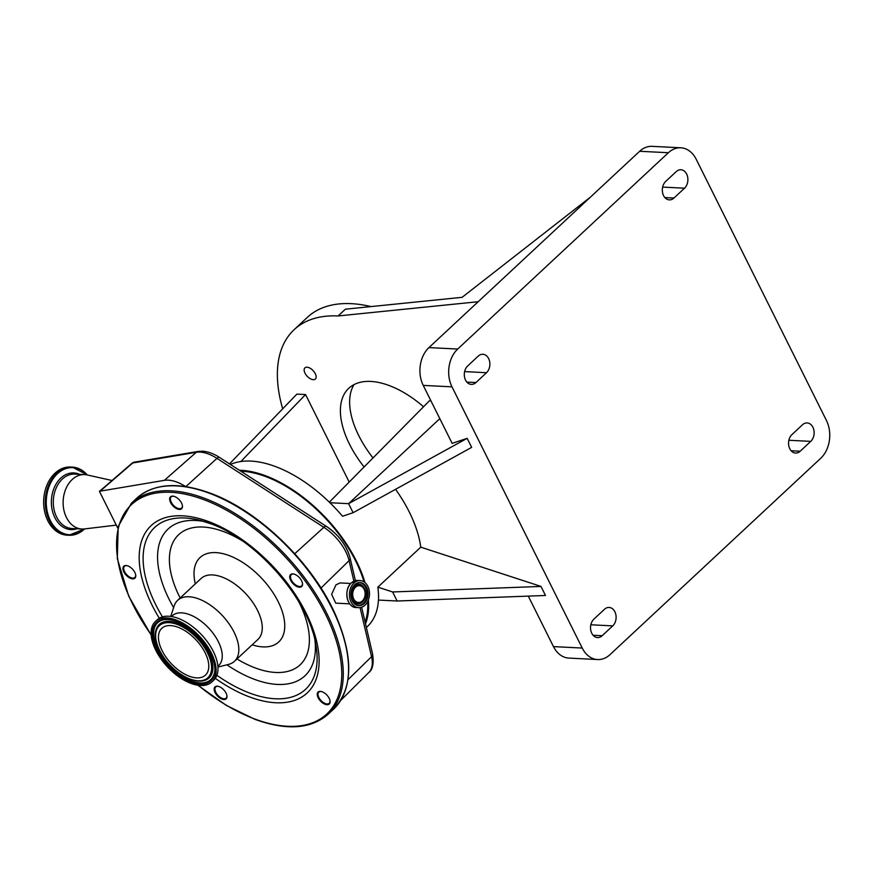 <?xml version="1.0" encoding="UTF-8"?>
<svg xmlns="http://www.w3.org/2000/svg" width="873" height="873" viewBox="0 0 873 873"><rect width="100%" height="100%" fill="white"/><g stroke="black" fill="none" stroke-linecap="round" stroke-linejoin="round"><path stroke-width="1.31" d="M371.036 306.587A160.283 85.881 -133 0 0 351.328 303.662A160.283 85.881 -133 0 0 307.351 317.357L294.157 329.656A160.283 85.881 -133 0 0 282.677 408.837M230.407 464.469A106.855 57.258 -133 0 1 250.977 461.097A106.855 57.258 -133 0 1 329.907 502.728A106.855 57.258 -133 0 1 342.522 516.249L353.096 512.713L471.66 447.38L467.142 438.333L452.138 443.364L423.23 385.397A27.139 20.057 -87.1 0 1 428.949 347.596L590.399 197.156L462.101 297.322L345.392 309.195L338.124 315.961A160.283 85.881 -133 0 0 294.157 329.656M329.339 502.171L429.461 400.772L430.935 400.849M478.186 301.72L338.124 315.961M423.558 406.753A80.141 42.941 -133 0 0 370.774 381.436A80.141 42.941 -133 0 0 348.785 388.289A80.141 42.941 -133 0 0 364.096 466.979M420.339 376.088A7.639 4.092 -133 0 0 420.568 377.398M313.254 379.679A7.639 4.092 -133 0 0 315.349 379.024A7.639 4.092 -133 0 0 314.345 372.127A7.639 4.092 -133 0 0 307.034 367.206A7.639 4.092 -133 0 0 304.939 367.849A7.639 4.092 -133 0 0 305.954 374.746A7.639 4.092 -133 0 0 313.254 379.679M229.501 463.879L296.896 394.116L305.561 394.552L240.872 461.511M349.189 482.071L305.561 394.552M366.376 627.48L367.347 626.574A106.855 57.258 -133 0 0 378.446 600.067L397.117 601.006L392.61 591.959L540.987 586.427L420.775 547.164L377.867 587.147L392.61 591.959M364.969 582.564A106.855 57.258 -133 0 0 241.079 470.318A106.855 57.258 -133 0 0 239.388 470.263M365.514 623.802A106.855 57.258 -133 0 0 368.373 599.969M240.784 471.158A105.786 56.68 47 0 1 241.515 471.191A105.786 56.68 47 0 1 364.041 581.865M367.675 601.541A105.786 56.68 47 0 1 365.11 622.078M326.218 526.299L219.527 457.452A5.347 1.921 -57.2 0 0 219.439 457.387A5.347 1.921 -57.2 0 0 216.973 458.369A35.935 19.261 -133 0 0 200.048 452.094A35.935 19.261 -133 0 0 196.283 452.29A5.347 4.256 -99.5 0 1 198.051 451.439L134.453 462.133A5.347 4.256 80.5 0 0 132.696 462.985L100.111 491.161L164.331 480.357A37.266 19.97 47 0 1 185.687 486.599M349.866 557.4A33.414 17.907 -133 0 0 326.404 526.419A5.347 1.921 -57.2 0 0 326.316 526.354L219.439 457.387C213.645 453.633 207.97 451.57 202.405 451.199L198.051 451.439M117.8 528.165L99.457 491.39L112.562 480.041M134.453 462.133A5.347 5.347 0 0 0 131.845 463.356A5.347 2.815 49.2 0 1 132.696 462.985L196.283 452.29L164.331 480.357M100.111 491.161L99.457 491.39M307.569 569A37.266 19.97 47 0 1 311.083 573.626M350.76 583.459L340.099 582.924L335.996 584.812L331.631 594.317L335.756 603.145L349.735 603.843M116.273 525.12L84.452 528.94A27.249 20.144 -87.1 0 1 81.909 529.027A27.249 20.144 -87.1 0 1 66.446 517.503A27.249 20.144 -87.1 0 1 65.857 488.825A27.249 20.144 -87.1 0 1 84.648 474.606A27.249 20.144 -87.1 0 1 87.158 474.945A33.578 24.815 -87.1 0 0 54.606 476.789A33.578 24.815 -87.1 0 0 50.35 520.526A33.578 24.815 -87.1 0 0 84.43 528.94M353.925 583.033A13.575 10.029 92.9 0 0 349.735 597.972A13.575 10.029 92.9 0 0 358.77 607.673A13.575 10.029 92.9 0 0 364.979 605.207A13.575 10.029 92.9 0 0 369.159 590.257A13.575 10.029 92.9 0 0 360.123 580.567A13.575 10.029 92.9 0 0 353.925 583.033M174.589 496.519A8.163 4.376 47 0 1 182.392 505.5A8.163 4.376 47 0 1 177.525 509.035A8.163 4.376 47 0 1 169.919 500.862A8.163 4.376 47 0 1 173.792 496.268A8.163 4.376 47 0 1 174.589 496.519M294.681 574.303A8.163 4.376 47 0 1 302.484 583.284A8.163 4.376 47 0 1 297.617 586.82A8.163 4.376 47 0 1 290.011 578.657A8.163 4.376 47 0 1 293.874 574.052A8.163 4.376 47 0 1 294.681 574.303M322.202 691.787A8.163 4.376 47 0 1 330.005 700.768A8.163 4.376 47 0 1 325.138 704.304A8.163 4.376 47 0 1 317.521 696.13A8.163 4.376 47 0 1 321.395 691.536A8.163 4.376 47 0 1 322.202 691.787M219.112 686.604A8.163 4.376 47 0 1 226.915 695.595A8.163 4.376 47 0 1 222.048 699.131A8.163 4.376 47 0 1 214.442 690.958A8.163 4.376 47 0 1 218.315 686.353A8.163 4.376 47 0 1 219.112 686.604M127.884 565.922A8.163 4.376 47 0 1 135.686 574.914A8.163 4.376 47 0 1 130.819 578.45A8.163 4.376 47 0 1 123.213 570.276A8.163 4.376 47 0 1 127.087 565.671A8.163 4.376 47 0 1 127.884 565.922M127.327 565.737A7.639 4.092 -133 0 0 124.479 566.293A7.639 4.092 -133 0 0 124.872 572.208A7.639 4.092 -133 0 0 131.059 577.73A7.639 4.092 -133 0 0 134.889 577.457A7.639 4.092 -133 0 0 135.642 574.663M218.556 686.418A7.639 4.092 -133 0 0 215.707 686.975A7.639 4.092 -133 0 0 216.1 692.889A7.639 4.092 -133 0 0 222.288 698.411A7.639 4.092 -133 0 0 226.118 698.138A7.639 4.092 -133 0 0 226.871 695.345M321.646 691.602A7.639 4.092 -133 0 0 318.798 692.147A7.639 4.092 -133 0 0 319.18 698.073A7.639 4.092 -133 0 0 325.367 703.583A7.639 4.092 -133 0 0 329.197 703.322A7.639 4.092 -133 0 0 329.95 700.517M294.125 574.118A7.639 4.092 -133 0 0 291.276 574.674A7.639 4.092 -133 0 0 291.658 580.589A7.639 4.092 -133 0 0 297.846 586.11A7.639 4.092 -133 0 0 301.687 585.838A7.639 4.092 -133 0 0 302.44 583.033M174.033 496.333A7.639 4.092 -133 0 0 171.184 496.89A7.639 4.092 -133 0 0 171.577 502.804A7.639 4.092 -133 0 0 177.754 508.326A7.639 4.092 -133 0 0 181.595 508.053A7.639 4.092 -133 0 0 182.348 505.249M84.616 528.918A34.134 25.241 -87.1 0 1 68.836 535.269L67.188 535.193A34.134 25.241 -87.1 0 1 47.819 520.745A34.134 25.241 -87.1 0 1 47.077 484.821A34.134 25.241 -87.1 0 1 70.615 467L72.263 467.077A34.134 25.241 -87.1 0 1 87.322 474.977M354.722 584.648A11.589 8.566 92.9 0 0 351.153 597.416A11.589 8.566 92.9 0 0 358.868 605.698A11.589 8.566 92.9 0 0 364.172 603.592A11.589 8.566 92.9 0 0 367.74 590.825A11.589 8.566 92.9 0 0 360.025 582.542A11.589 8.566 92.9 0 0 354.722 584.648M355.158 586.569A9.21 6.809 92.9 0 0 353.216 599.391A9.21 6.809 92.9 0 0 362.655 601.617A9.21 6.809 92.9 0 0 363.834 600.242A9.21 6.809 92.9 0 0 364.434 588.467A9.21 6.809 92.9 0 0 355.158 586.569M170.737 616.414L174.185 605.895A41.675 22.327 47 0 1 177.656 600.329A41.675 22.327 47 0 1 198.575 598.867A41.675 22.327 47 0 1 232.349 628.986A41.675 22.327 47 0 1 234.466 661.298A41.675 22.327 47 0 1 228.671 664.364L217.934 667.059M171.479 616.524L172.297 615.76A34.036 18.235 47 0 1 189.386 614.559A34.036 18.235 47 0 1 216.973 639.156A34.036 18.235 47 0 1 218.697 665.553L217.879 666.317M355.497 587.234A8.392 6.198 92.9 0 0 352.91 596.477A8.392 6.198 92.9 0 0 358.487 602.468A8.392 6.198 92.9 0 0 362.328 600.94A8.392 6.198 92.9 0 0 364.914 591.708A8.392 6.198 92.9 0 0 359.327 585.707A8.392 6.198 92.9 0 0 355.497 587.234M155.427 621.467L157.271 619.754A41.347 22.152 47 0 1 178.037 618.302A41.347 22.152 47 0 1 211.561 648.181A41.347 22.152 47 0 1 213.656 680.253L211.812 681.977A41.347 22.152 47 0 1 191.045 683.428A41.347 22.152 47 0 1 157.533 653.539A41.347 22.152 47 0 1 155.427 621.467A41.347 22.152 47 0 1 176.193 620.026A41.347 22.152 47 0 1 209.706 649.905A41.347 22.152 47 0 1 211.812 681.977M189.365 676.259A32.006 17.144 47 0 1 163.426 653.135A32.006 17.144 47 0 1 161.8 628.309A32.006 17.144 47 0 1 177.874 627.196A32.006 17.144 47 0 1 203.813 650.32A32.006 17.144 47 0 1 205.439 675.135A32.006 17.144 47 0 1 189.365 676.259M378.446 600.067A106.855 57.258 -133 0 0 377.867 587.147M395.567 489.306A106.855 57.258 47 0 1 420.775 547.164M329.907 502.728L348.589 503.666L439.817 418.658M397.117 601.006L545.494 595.473L540.987 586.427M597.623 659.541A27.139 20.057 -87.1 0 1 582.226 648.05L451.985 386.837A27.139 20.057 -87.1 0 1 457.692 349.047L668.391 152.72A27.139 20.057 -87.1 0 1 680.798 147.788A27.139 20.057 -87.1 0 1 696.207 159.279L826.447 420.491A27.139 20.057 -87.1 0 1 820.729 458.281L610.041 654.608A27.139 20.057 -87.1 0 1 597.623 659.541L568.869 658.089A27.139 20.057 -87.1 0 1 553.471 646.609L528.296 596.117M353.096 512.713L348.589 503.666L467.142 438.333M684.519 188.197L673.967 198.029A10.149 7.508 -87.1 0 1 669.318 199.873A10.149 7.508 -87.1 0 1 662.563 192.627A10.149 7.508 -87.1 0 1 665.695 181.442L676.248 171.599A10.149 7.508 -87.1 0 1 680.896 169.755A10.149 7.508 -87.1 0 1 687.651 177.012A10.149 7.508 -87.1 0 1 684.519 188.197L662.64 187.095M593.902 619.132L604.465 609.299A10.149 7.508 -87.1 0 1 609.114 607.455A10.149 7.508 -87.1 0 1 615.869 614.701A10.149 7.508 -87.1 0 1 612.737 625.886L602.174 635.719A10.149 7.508 -87.1 0 1 597.536 637.574A10.149 7.508 -87.1 0 1 590.781 630.317A10.149 7.508 -87.1 0 1 593.902 619.132M486.501 372.706L475.949 382.549A10.149 7.508 -87.1 0 1 471.3 384.393A10.149 7.508 -87.1 0 1 464.545 377.136A10.149 7.508 -87.1 0 1 467.677 365.962L478.229 356.119A10.149 7.508 -87.1 0 1 482.878 354.274A10.149 7.508 -87.1 0 1 489.633 361.52A10.149 7.508 -87.1 0 1 486.501 372.706L464.622 371.603M791.92 434.623L802.483 424.78A10.149 7.508 -87.1 0 1 807.132 422.936A10.149 7.508 -87.1 0 1 813.887 430.193A10.149 7.508 -87.1 0 1 810.755 441.367L800.192 451.21A10.149 7.508 -87.1 0 1 795.554 453.054A10.149 7.508 -87.1 0 1 788.799 445.808A10.149 7.508 -87.1 0 1 791.92 434.623M373.011 457.954A80.141 42.941 47 0 1 354.001 384.622M590.399 197.156L639.636 151.28A27.139 20.057 -87.1 0 1 652.055 146.348L680.798 147.788M294.758 553.711L323.85 527.325A5.347 1.921 -57.2 0 1 326.316 526.354C338.604 534.767 346.526 545.319 350.106 557.989A5.347 3.296 -13.2 0 1 349.08 560.652A35.935 19.261 -133 0 0 323.85 527.325L216.973 458.369L185.818 486.621M372.596 654.041C373.971 663.48 372.695 669.656 368.788 672.537A35.935 19.261 -133 0 0 371.571 656.692A5.347 3.296 -13.2 0 0 372.596 654.041L361.64 607.259M347.967 679.718L371.571 656.692L360.08 607.619M353.881 581.167L349.08 560.652L320.991 588.042M136.766 498.21A144.252 77.293 47 0 1 209.204 493.169A144.252 77.293 47 0 1 326.12 597.405A144.252 77.293 47 0 1 333.442 709.291C353.314 688.361 353.816 656.409 334.926 613.424C311.868 562.114 257.939 510.192 209.76 492.983C178.136 481.645 153.801 483.391 136.766 498.21L131.485 503.132A144.252 77.293 47 0 1 203.922 498.09A144.252 77.293 47 0 1 320.838 602.326A144.252 77.293 47 0 1 328.161 714.212L333.442 709.291M151.16 634.802A143.183 76.726 47 0 1 120.572 521.072A143.183 76.726 47 0 1 203.453 499.52A143.183 76.726 47 0 1 338.789 650.036A143.183 76.726 47 0 1 254.872 719.057A143.183 76.726 47 0 1 198.215 685.294M81.909 529.027L72.077 528.536A27.249 20.144 -87.1 0 1 56.614 517.002A27.249 20.144 -87.1 0 1 56.025 488.334A27.249 20.144 -87.1 0 1 74.805 474.104L84.648 474.606M349.593 584.954A13.499 9.974 92.9 0 0 348.731 602.25M351.35 582.902A13.575 10.029 92.9 0 0 347.159 597.841A13.575 10.029 92.9 0 0 356.195 607.543C346.908 607.783 343.307 589.537 351.317 582.913L357.559 580.436A13.575 10.029 92.9 0 0 351.35 582.902M159.29 618.226A114.407 61.306 47 0 1 208.614 521.585A114.407 61.306 47 0 1 316.757 641.851A114.407 61.306 47 0 1 249.711 696.992A114.407 61.306 47 0 1 215.315 678.354M162.465 616.862A110.631 59.277 47 0 1 199.371 520.188L210.055 523.516C256.727 539.449 309.588 600.449 315.939 645.289A110.631 59.277 47 0 1 249.994 693.195A110.631 59.277 47 0 1 216.908 675.287M199.371 520.188A110.631 59.277 47 0 1 209.869 523.429M76.835 528.776A28.373 20.974 -87.1 0 1 54.835 517.602A28.373 20.974 -87.1 0 1 55.894 484.373A28.373 20.974 -87.1 0 1 79.574 474.345M314.967 640.455A100.33 53.755 47 0 1 254.512 679.369A100.33 53.755 47 0 1 226.915 664.811M180.154 597.994A88.991 47.688 47 0 1 223.412 531.526A88.991 47.688 47 0 1 242.105 540.714M298.479 601.213A88.991 47.688 47 0 1 255.374 667.976A88.991 47.688 47 0 1 236.976 658.962M84.79 528.896L68.836 535.269A34.134 25.241 -87.1 0 1 49.455 520.832A34.134 25.241 -87.1 0 1 48.724 484.908A34.134 25.241 -87.1 0 1 72.263 467.077L87.496 475.021M173.618 607.608A100.33 53.755 47 0 1 204.118 521.497M358.366 605.655A11.589 8.566 92.9 0 0 363.168 603.538A11.589 8.566 92.9 0 0 366.802 591.097A11.589 8.566 92.9 0 0 359.523 582.531M351.644 599.249A10.04 7.421 92.9 0 0 362.197 602.25A10.04 7.421 92.9 0 0 363.484 600.755A10.04 7.421 92.9 0 0 363.659 600.482M364.281 588.206A10.04 7.421 92.9 0 0 364.128 587.922A10.04 7.421 92.9 0 0 354.023 585.848A10.04 7.421 92.9 0 0 352.201 588.227M195.334 583.841A57.705 30.915 47 0 1 229.032 555.523A57.705 30.915 47 0 1 283.267 614.963A57.705 30.915 47 0 1 252.155 644.82M177.656 600.329L201.085 578.493A41.675 22.327 47 0 1 222.015 577.031A41.675 22.327 47 0 1 255.789 607.15A41.675 22.327 47 0 1 257.906 639.473L234.466 661.298M190.772 682.282A39.852 21.356 47 0 1 153.102 640.378A39.852 21.356 47 0 1 176.466 621.172A39.852 21.356 47 0 1 214.136 663.065A39.852 21.356 47 0 1 190.772 682.282M162.28 620.092C166.263 618.968 171.064 619.426 176.695 621.478C198.182 628.484 220.247 661.057 213.667 675.244A39.067 20.93 47 0 1 190.958 681.366A39.067 20.93 47 0 1 157.085 648.89A39.067 20.93 47 0 1 162.28 620.092A39.067 20.93 47 0 1 176.521 621.325M213.721 675.08A38.903 20.843 47 0 1 191.176 681.016A38.903 20.843 47 0 1 157.489 648.803A38.903 20.843 47 0 1 162.443 620.048M156.332 629.073A36.535 19.577 47 0 1 156.387 628.92A36.535 19.577 47 0 1 177.623 623.191A36.535 19.577 47 0 1 209.302 653.561A36.535 19.577 47 0 1 204.446 680.493A36.535 19.577 47 0 1 204.282 680.536M156.387 628.92L156.267 629.237A36.371 19.49 47 0 1 177.415 623.54A36.371 19.49 47 0 1 208.953 653.779A36.371 19.49 47 0 1 204.118 680.591A36.371 19.49 47 0 1 190.478 679.303M190.008 678.998A35.586 19.064 47 0 1 156.376 641.6A35.586 19.064 47 0 1 177.23 624.446A35.586 19.064 47 0 1 210.862 661.854A35.586 19.064 47 0 1 190.008 678.998M553.471 646.609L582.226 648.05M423.23 385.397L451.985 386.837M428.949 347.596L457.692 349.047M590.857 624.784L612.737 625.886M593.094 635.271L602.174 635.719M664.877 197.571L673.967 198.029M639.636 151.28L668.391 152.72M466.859 382.09L475.949 382.549M788.876 440.276L810.755 441.367M791.113 450.752L800.192 451.21M355.409 580.632L350.106 557.989M131.485 503.132L118.215 526.419L117.309 558.611L128.735 596.194L151.182 635.14M197.876 685.25L226.413 705.471L255.156 719.439C286.791 730.777 311.126 729.031 328.161 714.212M131.845 463.356L110.784 481.569M368.788 672.537L340.765 700.332M112.017 480.499L87.158 474.945M356.195 607.543L358.77 607.673M357.559 580.436L360.123 580.567M364.434 588.467L364.128 587.922M156.267 629.237C150.112 643.281 170.355 672.647 190.238 679.314C195.508 681.256 200.135 681.682 204.118 680.591L204.446 680.493"/></g></svg>
